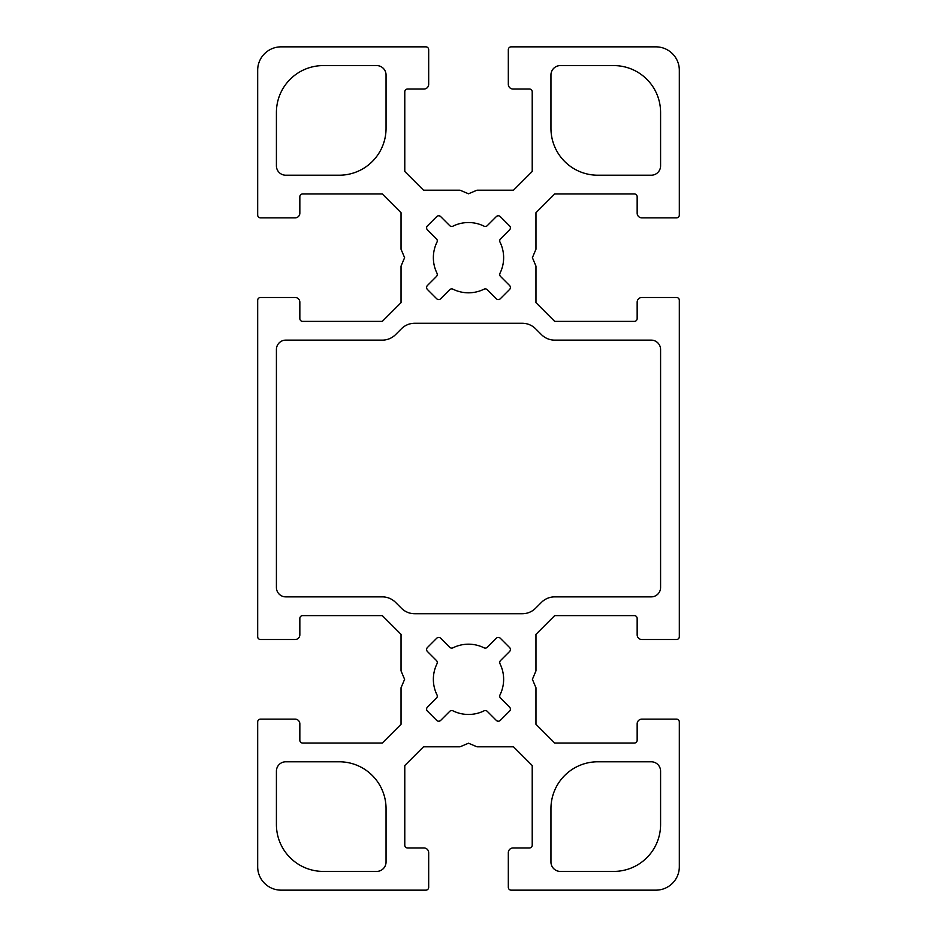 <?xml version="1.0" encoding="UTF-8"?>
<svg xmlns="http://www.w3.org/2000/svg" width="937" height="937" viewBox="0 0 937 937"><rect width="100%" height="100%" fill="white"/><g stroke="black" fill="none" stroke-linecap="round" stroke-linejoin="round"><path stroke-width="1.41" d="M339.194 761.781A46.85 46.85 0 0 1 386.044 808.631L386.044 862.04A9.37 9.37 0 0 1 376.674 871.41L323.265 871.41A46.85 46.85 0 0 1 276.415 824.56L276.415 771.151A9.37 9.37 0 0 1 285.785 761.781L339.194 761.781M597.806 175.219A46.85 46.85 0 0 1 550.956 128.369L550.956 74.96A9.37 9.37 0 0 1 560.326 65.59L613.735 65.59A46.85 46.85 0 0 1 660.585 112.44L660.585 165.849A9.37 9.37 0 0 1 651.215 175.219L597.806 175.219M386.044 128.369A46.85 46.85 0 0 1 339.194 175.219L285.785 175.219A9.37 9.37 0 0 1 276.415 165.849L276.415 112.44A46.85 46.85 0 0 1 323.265 65.59L376.674 65.59A9.37 9.37 0 0 1 386.044 74.96L386.044 128.369M285.785 596.869A9.37 9.37 0 0 1 276.415 587.499L276.415 349.501A9.37 9.37 0 0 1 285.785 340.131L382.296 340.131A18.74 18.74 0 0 0 395.543 334.638L401.434 328.758A18.74 18.74 0 0 1 414.681 323.265L522.319 323.265A18.74 18.74 0 0 1 535.566 328.758L541.457 334.638A18.74 18.74 0 0 0 554.704 340.131L651.215 340.131A9.37 9.37 0 0 1 660.585 349.501L660.585 587.499A9.37 9.37 0 0 1 651.215 596.869L554.704 596.869A18.74 18.74 0 0 0 541.457 602.362L535.566 608.242A18.74 18.74 0 0 1 522.319 613.735L414.681 613.735A18.74 18.74 0 0 1 401.434 608.242L395.543 602.362A18.74 18.74 0 0 0 382.296 596.869L285.785 596.869M550.956 808.631A46.85 46.85 0 0 1 597.806 761.781L651.215 761.781A9.37 9.37 0 0 1 660.585 771.151L660.585 824.56A46.85 46.85 0 0 1 613.735 871.41L560.326 871.41A9.37 9.37 0 0 1 550.956 862.04L550.956 808.631M452.946 226.168A35.137 35.137 0 0 1 484.054 226.168A2.811 2.811 0 0 0 487.287 225.641L496.329 216.599A2.811 2.811 0 0 1 500.299 216.599L509.576 225.876A2.811 2.811 0 0 1 509.576 229.846L500.534 238.888A2.811 2.811 0 0 0 500.007 242.121A35.137 35.137 0 0 1 500.007 273.229A2.811 2.811 0 0 0 500.534 276.462L509.576 285.504A2.811 2.811 0 0 1 509.576 289.474L500.299 298.751A2.811 2.811 0 0 1 496.329 298.751L487.287 289.709A2.811 2.811 0 0 0 484.054 289.182A35.137 35.137 0 0 1 452.946 289.182A2.811 2.811 0 0 0 449.713 289.709L440.671 298.751A2.811 2.811 0 0 1 436.701 298.751L427.424 289.474A2.811 2.811 0 0 1 427.424 285.504L436.466 276.462A2.811 2.811 0 0 0 436.993 273.229A35.137 35.137 0 0 1 436.993 242.121A2.811 2.811 0 0 0 436.466 238.888L427.424 229.846A2.811 2.811 0 0 1 427.424 225.876L436.701 216.599A2.811 2.811 0 0 1 440.671 216.599L449.713 225.641A2.811 2.811 0 0 0 452.946 226.168M484.054 710.832A35.137 35.137 0 0 1 452.946 710.832A2.811 2.811 0 0 0 449.713 711.359L440.671 720.401A2.811 2.811 0 0 1 436.701 720.401L427.424 711.124A2.811 2.811 0 0 1 427.424 707.154L436.466 698.112A2.811 2.811 0 0 0 436.993 694.879A35.137 35.137 0 0 1 436.993 663.771A2.811 2.811 0 0 0 436.466 660.538L427.424 651.496A2.811 2.811 0 0 1 427.424 647.526L436.701 638.249A2.811 2.811 0 0 1 440.671 638.249L449.713 647.291A2.811 2.811 0 0 0 452.946 647.818A35.137 35.137 0 0 1 484.054 647.818A2.811 2.811 0 0 0 487.287 647.291L496.329 638.249A2.811 2.811 0 0 1 500.299 638.249L509.576 647.526A2.811 2.811 0 0 1 509.576 651.496L500.534 660.538A2.811 2.811 0 0 0 500.007 663.771A35.137 35.137 0 0 1 500.007 694.879A2.811 2.811 0 0 0 500.534 698.112L509.576 707.154A2.811 2.811 0 0 1 509.576 711.124L500.299 720.401A2.811 2.811 0 0 1 496.329 720.401L487.287 711.359A2.811 2.811 0 0 0 484.054 710.832M401.036 212.699L401.036 249.23L404.608 257.675L401.036 266.12L401.036 302.651L382.296 321.391L302.651 321.391A2.811 2.811 0 0 1 299.84 318.58L299.84 302.182A4.685 4.685 0 0 0 295.155 297.498L260.486 297.498A2.811 2.811 0 0 0 257.675 300.308L257.675 636.692A2.811 2.811 0 0 0 260.486 639.502L295.155 639.502A4.685 4.685 0 0 0 299.84 634.817L299.84 618.42A2.811 2.811 0 0 1 302.651 615.609L382.296 615.609L401.036 634.349L401.036 670.88L404.608 679.325L401.036 687.77L401.036 724.301L382.296 743.041L302.651 743.041A2.811 2.811 0 0 1 299.84 740.23L299.84 723.832A4.685 4.685 0 0 0 295.155 719.147L260.486 719.147A2.811 2.811 0 0 0 257.675 721.958L257.675 866.725A23.425 23.425 0 0 0 281.1 890.15L425.866 890.15A2.811 2.811 0 0 0 428.677 887.339L428.677 852.67A4.685 4.685 0 0 0 423.992 847.985L407.595 847.985A2.811 2.811 0 0 1 404.784 845.174L404.784 765.529L423.524 746.789L460.055 746.789L468.5 743.217L476.945 746.789L513.476 746.789L532.216 765.529L532.216 845.174A2.811 2.811 0 0 1 529.405 847.985L513.007 847.985A4.685 4.685 0 0 0 508.322 852.67L508.322 887.339A2.811 2.811 0 0 0 511.133 890.15L655.9 890.15A23.425 23.425 0 0 0 679.325 866.725L679.325 721.958A2.811 2.811 0 0 0 676.514 719.147L641.845 719.147A4.685 4.685 0 0 0 637.16 723.832L637.16 740.23A2.811 2.811 0 0 1 634.349 743.041L554.704 743.041L535.964 724.301L535.964 687.77L532.392 679.325L535.964 670.88L535.964 634.349L554.704 615.609L634.349 615.609A2.811 2.811 0 0 1 637.16 618.42L637.16 634.817A4.685 4.685 0 0 0 641.845 639.502L676.514 639.502A2.811 2.811 0 0 0 679.325 636.692L679.325 300.308A2.811 2.811 0 0 0 676.514 297.498L641.845 297.498A4.685 4.685 0 0 0 637.16 302.182L637.16 318.58A2.811 2.811 0 0 1 634.349 321.391L554.704 321.391L535.964 302.651L535.964 266.12L532.392 257.675L535.964 249.23L535.964 212.699L554.704 193.959L634.349 193.959A2.811 2.811 0 0 1 637.16 196.77L637.16 213.167A4.685 4.685 0 0 0 641.845 217.852L676.514 217.852A2.811 2.811 0 0 0 679.325 215.041L679.325 70.275A23.425 23.425 0 0 0 655.9 46.85L511.133 46.85A2.811 2.811 0 0 0 508.322 49.661L508.322 84.33A4.685 4.685 0 0 0 513.007 89.015L529.405 89.015A2.811 2.811 0 0 1 532.216 91.826L532.216 171.471L513.476 190.211L476.945 190.211L468.5 193.783L460.055 190.211L423.524 190.211L404.784 171.471L404.784 91.826A2.811 2.811 0 0 1 407.595 89.015L423.992 89.015A4.685 4.685 0 0 0 428.677 84.33L428.677 49.661A2.811 2.811 0 0 0 425.866 46.85L281.1 46.85A23.425 23.425 0 0 0 257.675 70.275L257.675 215.041A2.811 2.811 0 0 0 260.486 217.852L295.155 217.852A4.685 4.685 0 0 0 299.84 213.167L299.84 196.77A2.811 2.811 0 0 1 302.651 193.959L382.296 193.959L401.036 212.699"/></g></svg>
